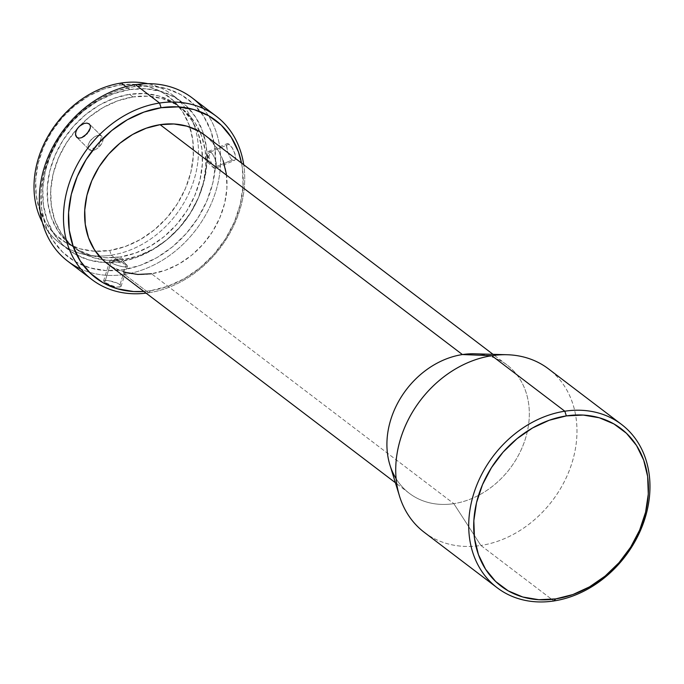 <?xml version="1.0" encoding="UTF-8"?>
<svg xmlns="http://www.w3.org/2000/svg" width="684" height="684" viewBox="0 0 684 684"><rect width="100%" height="100%" fill="white"/><g stroke="black" fill="none" stroke-linecap="round" stroke-linejoin="round"><path stroke-width="0.51" stroke-dasharray="3.42 2.56" d="M121.188 83.038L119.272 85.115A89.45 72.222 127.3 0 0 36.449 172.188A89.45 72.222 127.3 0 0 95.427 251.276A89.45 72.222 127.3 0 0 109.739 250.472L111.261 255.175A93.109 75.18 -52.7 0 1 99.163 256.072A93.109 75.18 -52.7 0 1 42.382 222.42A93.109 75.18 127.3 0 0 59.859 243.222A93.109 75.18 127.3 0 0 99.163 256.072A93.109 75.18 127.3 0 0 111.261 255.175L119.871 261.716A93.109 75.18 -52.7 0 1 68.468 249.763A93.109 75.18 -52.7 0 1 49.368 158.098A93.109 75.18 -52.7 0 1 129.798 89.578L125.959 86.663L129.798 89.578A93.109 75.18 -52.7 0 1 181.2 101.531A93.109 75.18 -52.7 0 1 200.292 193.196A93.109 75.18 -52.7 0 1 119.871 261.716L111.261 255.175A93.109 75.18 127.3 0 0 195.479 129.421A93.109 75.18 127.3 0 0 172.59 94.99A93.109 75.18 127.3 0 0 147.881 83.705A93.109 75.18 -52.7 0 1 195.479 129.421A93.109 75.18 -52.7 0 1 111.261 255.175L109.739 250.472L94.452 251.233L79.934 248.779L66.75 243.222L55.395 234.757L46.315 223.719L39.852 210.544L36.261 195.718L35.679 179.815L38.124 163.45L43.502 147.257L51.608 131.858L62.133 117.828L74.676 105.729L88.74 96.008L103.806 89.048L119.272 85.115L134.56 84.354L149.078 86.808L162.262 92.366L173.616 100.83L182.696 111.86L189.152 125.044L192.751 139.869L193.333 155.772L190.887 172.129L185.509 188.322L177.395 203.729L166.87 217.76L154.336 229.858L140.263 239.58L125.206 246.539L109.739 250.472A89.45 72.222 127.3 0 0 189.861 127.104A89.45 72.222 127.3 0 0 119.272 85.115L121.188 83.038M148.625 292.786L150.548 290.7A98.975 79.917 -52.7 0 1 143.879 291.452L150.548 290.7L167.665 286.348L184.329 278.644L199.899 267.897L213.767 254.499L225.412 238.981L234.39 221.932L240.341 204.012L243.051 185.911L242.401 168.315L241.52 163.066A98.975 79.917 -52.7 0 1 150.548 290.7L148.625 292.786A102.643 82.875 -52.7 0 1 146.085 293.137A102.643 82.875 127.3 0 0 148.625 292.786L124.531 274.455A102.643 82.875 -52.7 0 1 80.96 269.068A102.643 82.875 127.3 0 0 124.531 274.455L148.625 292.786A102.643 82.875 127.3 0 0 243.726 164.741A102.643 82.875 -52.7 0 1 148.625 292.786M203.139 108.414A102.643 82.875 -52.7 0 1 209.535 207.449A102.643 82.875 -52.7 0 1 124.531 274.455L123 269.752A98.975 79.917 127.3 0 0 215.503 164.964A98.975 79.917 127.3 0 0 133.551 86.774L150.471 85.936L166.528 88.655L181.123 94.802L193.683 104.165L203.738 116.374L210.886 130.969L214.853 147.368L215.503 164.964L212.801 183.064L206.842 200.985L197.873 218.034L186.228 233.552L172.351 246.95L156.781 257.706L140.117 265.401L123 269.752L106.088 270.59L90.023 267.88L75.428 261.733L62.868 252.37L52.822 240.161L45.674 225.566L41.698 209.159L41.049 191.571L43.759 173.462L49.71 155.542L58.679 138.501L70.332 122.983L84.2 109.585L99.77 98.829L116.434 91.134L133.551 86.774L135.466 84.696L133.551 86.774A98.975 79.917 127.3 0 0 41.049 191.571A98.975 79.917 127.3 0 0 123 269.752L124.531 274.455A102.643 82.875 127.3 0 0 213.186 198.916A102.643 82.875 127.3 0 0 192.136 97.872M89.382 149.736A9.166 5.378 -45.5 0 0 99.573 146.462A9.166 5.378 -45.5 0 0 101.933 136.407A9.166 5.378 -45.5 0 0 101.625 136.142L89.741 124.437L101.625 136.142C107.559 139.938 94.554 154.379 89.382 149.736L98.684 146.06L101.625 136.142L98.684 146.06L89.382 149.736C83.448 145.931 96.453 131.499 101.625 136.142A9.166 5.378 -45.5 0 0 91.434 139.408A9.166 5.378 -45.5 0 0 89.074 149.471A9.166 5.378 -45.5 0 0 89.382 149.736L76.924 137.475L89.382 149.736M233.808 160.655L235.005 159.945L235.57 158.038L234.971 153.635L231.944 147.317L228.388 143.717L227.156 143.683L226.532 144.905L227.618 151.993L230.508 158.141L232.227 160.022L233.808 160.655L235.005 159.945L235.57 158.038L235.364 155.234L232.851 148.761L229.183 144.213L210.467 151.942A9.166 3.172 67.6 0 1 215.734 160.92A9.166 3.172 67.6 0 1 215.486 168.324A9.166 3.172 67.6 0 1 213.502 167.751L232.227 160.022L234.296 160.552L215.486 168.324M212.955 167.281L213.502 167.751C219.154 172.471 215.93 155.678 210.467 151.942L207.209 161.826L210.467 151.942L207.423 153.9L213.502 167.751L207.209 161.826L207.423 153.9M126.292 264.546A9.166 2.206 -162.6 0 1 127.395 266.179A9.166 2.206 -162.6 0 1 120.555 266.247A9.166 2.206 -162.6 0 1 111.013 262.323L104.746 282.321L113.347 286.348L116.579 287.083L120.777 286.716L121.085 285.758L120.033 284.535L126.292 264.546L120.247 258.338L111.013 262.323C116.092 266.478 132.32 268.838 126.292 264.546L110.962 260.074L111.013 262.323L120.247 258.338L126.292 264.546L120.033 284.535L116.314 282.646L111.235 281.15L105.387 280.303L103.609 280.808L104.746 282.321L108.405 284.441L116.579 287.083L120.136 287.024L121.085 285.758L117.785 283.253L107.969 280.534L103.882 280.517L103.669 281.201L104.746 282.321L111.013 262.323A9.166 2.206 -162.6 0 1 109.91 260.698A9.166 2.206 -162.6 0 1 116.75 260.621A9.166 2.206 -162.6 0 1 126.292 264.546L120.247 258.338L110.962 260.074M424.217 532.28A102.643 82.875 127.3 0 0 480.878 545.456L553.869 600.962L480.878 545.456A102.643 82.875 -52.7 0 1 399.533 496.182M389.906 464.94A80.652 65.117 127.3 0 0 453.817 503.655L480.878 545.456L453.817 503.655A80.652 65.117 -52.7 0 1 409.297 493.301A80.652 65.117 -52.7 0 1 396.122 478.723M107.003 263.408A80.652 65.117 127.3 0 0 151.523 273.762L453.817 503.655L151.523 273.762A80.652 65.117 127.3 0 0 221.18 214.408A80.652 65.117 127.3 0 0 204.644 135.022M120.777 286.716L121.085 285.758M132.97 96.94L129.524 94.324A87.98 71.042 127.3 0 0 53.532 159.073A87.98 71.042 127.3 0 0 71.572 245.676A87.98 71.042 127.3 0 0 100.232 257.261A87.98 71.042 127.3 0 0 120.145 256.97L123.59 259.595A87.98 71.042 -52.7 0 1 75.018 248.301A87.98 71.042 -52.7 0 1 78.138 127.6A87.98 71.042 -52.7 0 1 79.207 126.446A87.98 71.042 -52.7 0 1 132.97 96.94A87.98 71.042 -52.7 0 1 181.534 108.234A87.98 71.042 -52.7 0 1 199.95 131.841A87.98 71.042 -52.7 0 1 123.59 259.595L120.145 256.97L105.105 257.714L90.827 255.303L77.856 249.84L66.69 241.512L57.764 230.662L51.403 217.692L47.871 203.114L47.299 187.476L49.701 171.385L54.994 155.456L62.971 140.297L73.325 126.506L85.654 114.596L99.496 105.037L114.305 98.197L129.524 94.324L144.555 93.58L158.833 95.991L171.812 101.463L182.979 109.782L191.905 120.632L198.257 133.602L201.797 148.189L202.37 163.827L199.967 179.918L194.675 195.846L186.698 210.997L176.344 224.788L164.015 236.698L150.172 246.257L135.364 253.106L120.145 256.97A87.98 71.042 127.3 0 0 196.906 130.131A87.98 71.042 127.3 0 0 178.088 105.618A87.98 71.042 127.3 0 0 129.524 94.324L132.97 96.94L117.751 100.813L102.933 107.662L89.1 117.22L76.77 129.122L66.416 142.922L58.439 158.072L53.147 174.001L50.744 190.092L51.317 205.73L54.848 220.316L61.201 233.278L70.136 244.137L81.302 252.456L94.272 257.928L108.551 260.339L123.59 259.595L138.801 255.722L153.618 248.873L167.452 239.314L179.789 227.413L190.143 213.613L198.112 198.463L203.405 182.534L205.816 166.443L205.234 150.805L201.703 136.219L195.35 123.257L186.416 112.398L175.249 104.079L162.279 98.607L148 96.196L132.97 96.94M129.798 89.578L113.689 93.674L98.017 100.924L83.371 111.039L70.315 123.642L59.363 138.236L50.924 154.276L45.324 171.128L42.776 188.16L43.383 204.713L47.119 220.145L53.848 233.868L63.304 245.359L75.12 254.166L88.843 259.954L103.959 262.502L119.871 261.716L135.979 257.62L151.651 250.378L166.297 240.255L179.345 227.661L190.306 213.057L198.745 197.026L204.345 180.166L206.893 163.134L206.286 146.581L202.541 131.148L195.821 117.426L186.364 105.943L174.548 97.137L160.817 91.34L145.709 88.792L129.798 89.578M124.65 272.232L112.757 267.222L102.523 259.595M204.884 135.21L209.116 138.835L217.307 148.787L223.129 160.672M226.37 174.035L226.891 188.374L224.694 203.122L219.838 217.726L212.527 231.619L203.037 244.265L191.734 255.175L179.046 263.938L165.468 270.214L151.523 273.762M462.418 354.56A80.652 65.117 -52.7 0 1 506.938 364.914A80.652 65.117 -52.7 0 1 523.482 444.301A80.652 65.117 -52.7 0 1 453.817 503.655A80.652 65.117 127.3 0 0 528.57 424.661A80.652 65.117 127.3 0 0 474.422 353.799M507.101 354.731A102.643 82.875 -52.7 0 1 576.014 444.916A102.643 82.875 -52.7 0 1 480.878 545.456A102.643 82.875 127.3 0 0 569.533 469.917A102.643 82.875 127.3 0 0 548.482 368.873M103.882 280.517L103.669 281.201M210.467 151.942L229.183 144.213L227.704 143.537L226.763 144.136L226.455 145.94L227.618 151.993L230.508 158.141L232.227 160.022L213.502 167.751A9.166 3.172 67.6 0 1 208.235 158.782A9.166 3.172 67.6 0 1 208.492 151.378A9.166 3.172 67.6 0 1 210.467 151.942M227.704 143.537L226.763 144.136M81.216 124.856L84.218 123.445M101.933 136.407L89.476 124.146M127.395 266.179L121.102 286.288M409.297 493.301L395.386 482.724M75.018 248.301L71.572 245.676M68.468 249.763L59.859 243.222M181.2 101.531L172.59 94.99M181.534 108.234L178.088 105.618M506.938 364.914L493.027 354.329M109.91 260.698L103.609 280.808M208.492 151.378L227.302 143.606M89.074 149.471L76.617 137.21"/><path stroke-width="1.03" d="M396.122 478.723A80.652 65.117 -52.7 0 1 397.737 403.013A80.652 65.117 -52.7 0 1 462.418 354.56L491.822 355.697L462.418 354.56A80.652 65.117 127.3 0 0 389.906 464.94L399.533 496.182A102.643 82.875 -52.7 0 1 491.822 355.697L564.813 411.212A102.643 82.875 -52.7 0 1 621.474 424.388A102.643 82.875 -52.7 0 1 642.533 525.432A102.643 82.875 -52.7 0 1 553.869 600.962L555.793 598.885A98.975 79.917 -52.7 0 1 473.841 520.704A98.975 79.917 -52.7 0 1 566.343 415.906L564.813 411.212A102.643 82.875 127.3 0 0 468.882 519.883A102.643 82.875 127.3 0 0 553.869 600.962A102.643 82.875 -52.7 0 1 497.208 587.787A102.643 82.875 -52.7 0 1 476.158 486.743A102.643 82.875 -52.7 0 1 564.813 411.212L491.822 355.697A102.643 82.875 127.3 0 0 403.167 431.236A102.643 82.875 127.3 0 0 424.217 532.28L497.208 587.787M42.382 222.42A93.109 75.18 -52.7 0 1 121.188 83.038A93.109 75.18 127.3 0 0 42.382 222.42M159.569 103.028A102.643 82.875 127.3 0 0 63.732 210.364A102.643 82.875 127.3 0 0 146.085 293.137A102.643 82.875 -52.7 0 1 91.964 279.611A102.643 82.875 -52.7 0 1 70.914 178.558A102.643 82.875 -52.7 0 1 159.569 103.028L135.466 84.696A102.643 82.875 127.3 0 0 46.811 160.236A102.643 82.875 127.3 0 0 67.861 261.279A102.643 82.875 127.3 0 0 80.96 269.068A102.643 82.875 -52.7 0 1 43.861 168.931A102.643 82.875 -52.7 0 1 135.466 84.696L159.569 103.028A102.643 82.875 -52.7 0 1 216.23 116.203A102.643 82.875 -52.7 0 1 243.726 164.741A102.643 82.875 127.3 0 0 159.569 103.028L161.099 107.721L159.569 103.028M143.879 291.452A98.975 79.917 -52.7 0 1 68.862 208.996A98.975 79.917 -52.7 0 1 161.099 107.721L143.973 112.073L127.318 119.777L111.748 130.533L97.872 143.931L86.227 159.449L77.249 176.489L71.298 194.41L68.597 212.519L69.238 230.106L73.214 246.514L80.361 261.1L90.416 273.309L102.976 282.672L117.571 288.828L133.628 291.538L143.879 291.452M84.218 123.445L87.022 123.111L89.176 123.881L90.322 125.625L90.305 128.07L89.168 130.9L84.474 136.107L81.635 137.681L79.002 138.177L76.924 137.475L75.496 134.432L75.907 131.567L77.403 128.566L79.797 125.916L84.218 123.445L87.022 123.111L89.476 124.146M102.523 259.595L94.341 249.643L88.51 237.758L85.278 224.386L84.748 210.056L86.954 195.299L91.801 180.704L99.112 166.81L108.602 154.165L119.905 143.255L132.593 134.492L146.171 128.216L160.116 124.668L462.418 354.56L160.116 124.668A80.652 65.117 127.3 0 0 90.459 184.013A80.652 65.117 127.3 0 0 107.003 263.408L395.386 482.724M89.176 123.881L90.322 125.625L90.305 128.07L87.107 133.722L81.635 137.681L79.002 138.177L76.634 137.227M125.959 86.663L121.188 83.038L125.959 86.663M147.881 83.705A93.109 75.18 127.3 0 0 121.188 83.038A93.109 75.18 -52.7 0 1 147.881 83.705M216.23 116.203L192.136 97.872A102.643 82.875 127.3 0 0 135.466 84.696A102.643 82.875 -52.7 0 1 203.139 108.414M241.52 163.066L238.425 151.908L231.278 137.322L221.231 125.112L208.671 115.75L194.076 109.594L178.011 106.884L161.099 107.721A98.975 79.917 -52.7 0 1 241.52 163.066M151.523 273.762L137.74 274.446L124.65 272.232M493.027 354.329L204.644 135.022A80.652 65.117 127.3 0 0 160.116 124.668L173.898 123.984L186.988 126.189L198.882 131.208L204.884 135.21M223.129 160.672L226.37 174.035M621.474 424.388L548.482 368.873A102.643 82.875 127.3 0 0 491.822 355.697A102.643 82.875 -52.7 0 1 507.101 354.731L474.422 353.799A80.652 65.117 127.3 0 0 462.418 354.56M555.793 598.885L572.91 594.533L589.574 586.829L605.135 576.073L619.011 562.684L630.657 547.166L639.634 530.117L645.585 512.196L648.287 494.096L647.645 476.5L643.67 460.093L636.522 445.506L626.476 433.297L613.907 423.935L599.321 417.779L583.255 415.068L566.343 415.906L549.218 420.258L532.554 427.962L516.993 438.718L503.116 452.107L491.471 467.625L482.494 484.674L476.543 502.595L473.841 520.704L474.482 538.291L478.458 554.698L485.606 569.285L495.652 581.494L508.221 590.856L522.807 597.012L538.872 599.723L555.793 598.885L553.869 600.962A102.643 82.875 127.3 0 0 649.8 492.292A102.643 82.875 127.3 0 0 564.813 411.212L566.343 415.906A98.975 79.917 -52.7 0 1 648.287 494.096A98.975 79.917 -52.7 0 1 555.793 598.885M76.924 137.475L75.71 135.671L75.556 133.047L76.531 130.054L78.515 127.164L81.216 124.856M91.964 279.611L67.861 261.279"/></g></svg>
